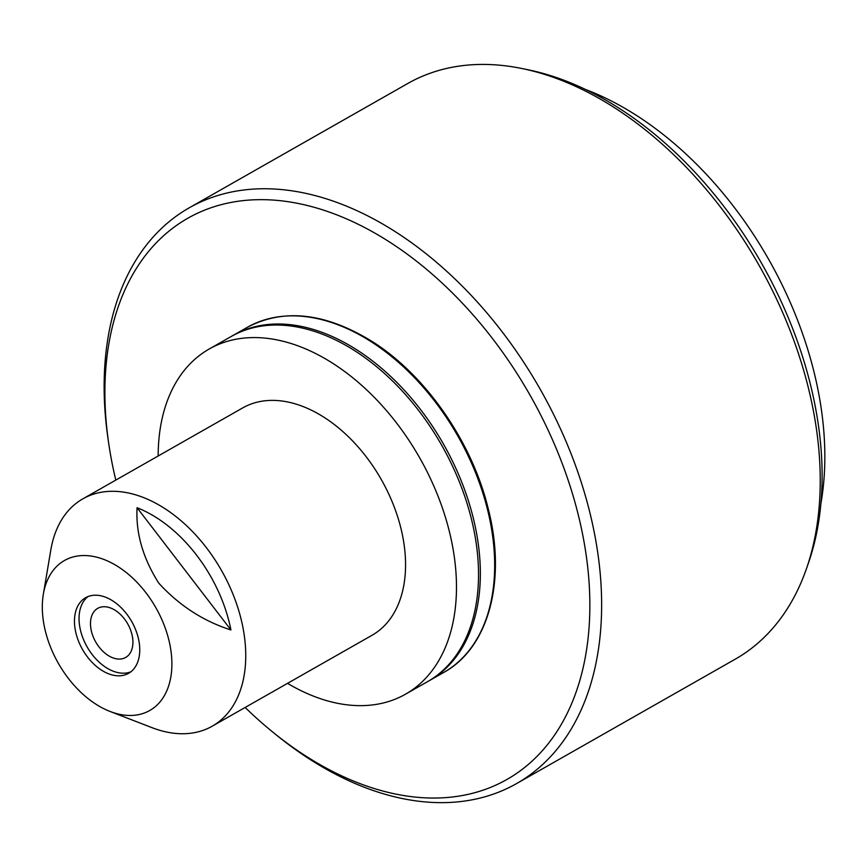 <?xml version="1.0" encoding="UTF-8"?>
<svg xmlns="http://www.w3.org/2000/svg" width="867" height="867" viewBox="0 0 867 867"><rect width="100%" height="100%" fill="white"/><g stroke="black" fill="none" stroke-linecap="round" stroke-linejoin="round"><path stroke-width="1.3" d="M158.173 455.988A198.554 129.183 60.4 0 1 209.153 349.033L231.196 336.494A198.554 129.183 60.4 0 1 384.005 373.048A198.554 129.183 60.4 0 1 477.75 556.679A198.554 129.183 60.4 0 1 427.55 681.657L405.507 694.196A198.554 129.183 60.4 0 1 287.519 683.359M209.153 349.033A198.554 129.183 60.4 0 1 361.962 385.587A198.554 129.183 60.4 0 1 455.706 569.218A198.554 129.183 60.4 0 1 405.507 694.196M82.853 498.839L242.662 407.934A130.798 85.096 60.4 0 1 374.121 467.866A130.798 85.096 60.4 0 1 385.988 624.045A130.798 85.096 60.4 0 1 372.008 635.294L212.198 726.21A130.798 85.096 -119.6 0 0 226.179 714.961A130.798 85.096 -119.6 0 0 214.312 558.782A130.798 85.096 -119.6 0 0 82.853 498.839A130.798 85.096 -119.6 0 0 68.861 510.089A130.798 85.096 -119.6 0 0 50.85 549.819L43.35 594.155A86.266 56.127 -119.6 0 0 110.076 711.46A86.266 56.127 -119.6 0 0 158.986 703.072A86.266 56.127 -119.6 0 0 145.949 592.757A86.266 56.127 -119.6 0 0 55.228 567.95A86.266 56.127 -119.6 0 0 43.35 594.155M110.076 711.46L152.018 727.662A130.798 85.096 -119.6 0 0 212.198 726.21M133.258 669.562A43.48 28.286 -119.6 0 0 129.313 617.651A43.48 28.286 -119.6 0 0 85.605 597.721A43.48 28.286 -119.6 0 0 80.967 601.46A43.48 28.286 -119.6 0 0 84.912 653.382A43.48 28.286 -119.6 0 0 128.609 673.312A43.48 28.286 -119.6 0 0 133.258 669.562M88.001 596.583A43.48 28.286 -119.6 0 0 85.551 598.848A43.48 28.286 -119.6 0 0 88.401 649.058A43.48 28.286 -119.6 0 0 130.809 671.838M521.793 68.493L528.036 69.772A326.339 212.317 60.4 0 1 820.843 446.451A326.339 212.317 60.4 0 1 808.51 562.813L806.418 568.817A331.151 215.45 -119.6 0 0 818.936 450.742A331.151 215.45 -119.6 0 0 521.793 68.493A331.151 215.45 -119.6 0 0 407.728 83.514L189.147 207.863A331.151 215.45 60.4 0 1 444.002 268.835A331.151 215.45 60.4 0 1 600.343 575.092A331.151 215.45 60.4 0 1 516.634 783.54A331.151 215.45 60.4 0 1 276.898 735.433L273.3 732.517A322.806 210.02 -119.6 0 0 588.595 576.219A322.806 210.02 -119.6 0 0 322.6 209.836A322.806 210.02 -119.6 0 0 106.153 421.449A322.806 210.02 -119.6 0 0 108.657 443.091A322.806 210.02 -119.6 0 0 115.81 480.09M108.657 443.091L107.996 438.507A331.151 215.45 60.4 0 1 105.427 416.312A331.151 215.45 60.4 0 1 189.147 207.863M585.247 89.366A303.049 197.167 60.4 0 1 823.65 429.371A303.049 197.167 60.4 0 1 820.897 503.619M132.814 639.673A28.243 18.38 60.4 0 1 125.672 657.457A28.243 18.38 60.4 0 1 103.932 652.255A28.243 18.38 60.4 0 1 90.591 626.126A28.243 18.38 60.4 0 1 97.733 608.352A28.243 18.38 60.4 0 1 119.473 613.554A28.243 18.38 60.4 0 1 132.814 639.673M516.634 783.54L735.216 659.191A331.151 215.45 -119.6 0 0 806.418 568.817M245.155 707.461A322.806 210.02 -119.6 0 0 273.3 732.517M137.073 507.726C135.685 533.021 142.914 558.142 158.737 583.112C179.209 605.502 203.268 621.119 230.936 629.951A123.504 80.349 -119.6 0 0 137.073 507.726L230.936 629.951M429.393 680.617L443.72 672.467A198.554 129.183 -119.6 0 0 488.988 515.789A198.554 129.183 -119.6 0 0 369.83 340.872A198.554 129.183 -119.6 0 0 247.366 327.293L233.039 335.442A198.554 129.183 60.4 0 1 355.503 349.022A198.554 129.183 60.4 0 1 474.661 523.939A198.554 129.183 60.4 0 1 429.393 680.617L428.461 681.137M247.366 327.293C283.628 308.251 324.832 312.738 370.968 340.753C425.09 374.176 472.212 441.834 488.327 509.135C506.664 580.695 488.674 647.887 443.72 672.467M233.039 335.442L232.118 335.973"/></g></svg>

